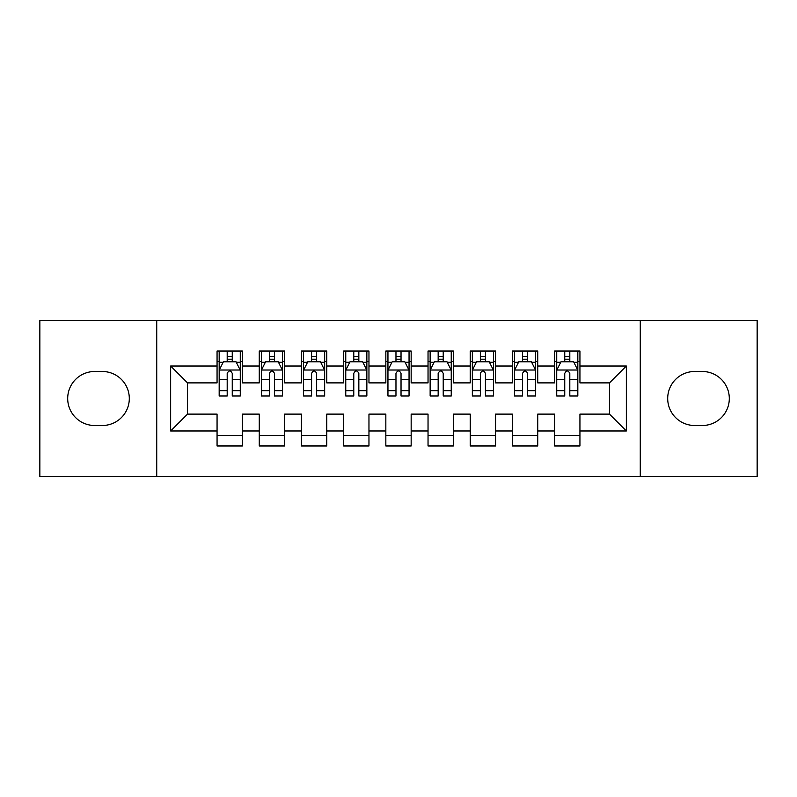 <?xml version="1.0" encoding="UTF-8"?>
<svg xmlns="http://www.w3.org/2000/svg" width="797" height="797" viewBox="0 0 797 797"><rect width="100%" height="100%" fill="white"/><g stroke="black" fill="none" stroke-linecap="round" stroke-linejoin="round"><path stroke-width="1.2" d="M640.27 476.556L757.15 476.556L757.15 320.444L640.27 320.444L640.27 476.556L156.73 476.556L156.73 320.444L39.85 320.444L39.85 476.556L156.73 476.556M640.27 320.444L156.73 320.444M170.648 430.988L170.648 366.012L217.063 366.012L217.063 382.889L187.534 382.889L187.534 414.111L170.648 430.988L217.063 430.988L217.063 445.971L242.378 445.971L242.378 430.988L259.264 430.988L259.264 445.971L284.579 445.971L284.579 430.988L301.455 430.988L301.455 445.971L326.77 445.971L326.77 430.988L343.646 430.988L343.646 445.971L368.961 445.971L368.961 430.988L385.838 430.988L385.838 445.971L411.162 445.971L411.162 430.988L428.039 430.988L428.039 445.971L453.354 445.971L453.354 430.988L470.23 430.988L470.23 445.971L495.545 445.971L495.545 430.988L512.421 430.988L512.421 445.971L537.736 445.971L537.736 430.988L554.622 430.988L554.622 445.971L579.937 445.971L579.937 414.111L609.466 414.111L609.466 382.889L579.937 382.889L579.937 366.012L626.352 366.012L626.352 430.988L579.937 430.988M579.937 366.012L579.937 351.029L554.622 351.029L554.622 366.012L537.736 366.012L537.736 351.029L512.421 351.029L512.421 366.012L495.545 366.012L495.545 351.029L470.23 351.029L470.23 366.012L453.354 366.012L453.354 351.029L428.039 351.029L428.039 366.012L411.162 366.012L411.162 351.029L385.838 351.029L385.838 366.012L368.961 366.012L368.961 351.029L343.646 351.029L343.646 366.012L326.77 366.012L326.77 351.029L301.455 351.029L301.455 366.012L284.579 366.012L284.579 351.029L259.264 351.029L259.264 366.012L242.378 366.012L242.378 351.029L217.063 351.029L217.063 366.012M537.736 430.988L537.736 414.111L554.622 414.111L554.622 430.988M626.352 366.012L609.466 382.889M495.545 430.988L495.545 414.111L512.421 414.111L512.421 430.988M554.622 366.012L554.622 382.889L537.736 382.889L537.736 366.012M453.354 430.988L453.354 414.111L470.23 414.111L470.23 430.988M512.421 366.012L512.421 382.889L495.545 382.889L495.545 366.012M411.162 430.988L411.162 414.111L428.039 414.111L428.039 430.988M470.23 366.012L470.23 382.889L453.354 382.889L453.354 366.012M368.961 430.988L368.961 414.111L385.838 414.111L385.838 430.988M428.039 366.012L428.039 382.889L411.162 382.889L411.162 366.012M326.77 430.988L326.77 414.111L343.646 414.111L343.646 430.988M385.838 366.012L385.838 382.889L368.961 382.889L368.961 366.012M284.579 430.988L284.579 414.111L301.455 414.111L301.455 430.988M343.646 366.012L343.646 382.889L326.77 382.889L326.77 366.012M242.378 430.988L242.378 414.111L259.264 414.111L259.264 430.988M301.455 366.012L301.455 382.889L284.579 382.889L284.579 366.012M187.534 414.111L217.063 414.111L217.063 430.988M259.264 366.012L259.264 382.889L242.378 382.889L242.378 366.012M554.622 361.579L556.724 361.579M577.825 361.579L579.937 361.579M512.421 361.579L514.533 361.579M535.634 361.579L537.736 361.579M470.23 361.579L472.342 361.579M493.433 361.579L495.545 361.579M428.039 361.579L430.141 361.579M451.241 361.579L453.354 361.579M385.838 361.579L387.95 361.579M409.05 361.579L411.162 361.579M343.646 361.579L345.759 361.579M366.859 361.579L368.961 361.579M301.455 361.579L303.567 361.579M324.658 361.579L326.77 361.579M259.264 361.579L261.366 361.579M282.467 361.579L284.579 361.579M217.063 361.579L219.175 361.579M240.276 361.579L242.378 361.579M217.063 435.421L242.378 435.421M259.264 435.421L284.579 435.421M301.455 435.421L326.77 435.421M343.646 435.421L368.961 435.421M385.838 435.421L411.162 435.421M428.039 435.421L453.354 435.421M470.23 435.421L495.545 435.421M512.421 435.421L537.736 435.421M554.622 435.421L579.937 435.421M170.648 366.012L187.534 382.889M609.466 414.111L626.352 430.988M94.704 371.492A27.008 27.008 0 0 0 67.695 398.5A27.008 27.008 0 0 0 94.704 425.508L102.295 425.508A27.008 27.008 0 0 0 129.303 398.5A27.008 27.008 0 0 0 102.295 371.492L94.704 371.492M702.296 425.508A27.008 27.008 0 0 0 729.305 398.5A27.008 27.008 0 0 0 702.296 371.492L694.705 371.492A27.008 27.008 0 0 0 667.697 398.5A27.008 27.008 0 0 0 694.705 425.508L702.296 425.508M232.256 356.518L227.195 356.518M240.276 390.679L232.256 390.679L232.256 395.97L240.276 395.97L240.276 370.226L236.051 361.788L223.399 361.788L219.175 370.226L219.175 395.97L227.195 395.97L227.195 390.679L219.175 390.679M219.175 370.226L219.175 351.029M240.276 370.226L240.276 351.029M227.195 361.788L227.195 351.029M232.256 351.029L232.256 361.788M232.256 390.679L232.256 373.394C230.572 370.147 228.878 370.147 227.195 373.394L227.195 390.679M232.256 361.579L227.195 361.579M274.447 356.518L269.386 356.518M282.467 390.679L274.447 390.679L274.447 395.97L282.467 395.97L282.467 370.226L278.243 361.788L265.59 361.788L261.366 370.226L261.366 395.97L269.386 395.97L269.386 390.679L261.366 390.679M261.366 370.226L261.366 351.029M282.467 370.226L282.467 351.029M269.386 361.788L269.386 351.029M274.447 351.029L274.447 361.788M274.447 390.679L274.447 373.394C272.763 370.147 271.08 370.147 269.386 373.394L269.386 390.679M274.447 361.579L269.386 361.579M316.648 356.518L311.577 356.518M324.658 390.679L316.648 390.679L316.648 395.97L324.658 395.97L324.658 370.226L320.444 361.788L307.781 361.788L303.567 370.226L303.567 395.97L311.577 395.97L311.577 390.679L303.567 390.679M303.567 370.226L303.567 351.029M324.658 370.226L324.658 351.029M311.577 361.788L311.577 351.029M316.648 351.029L316.648 361.788M316.648 390.679L316.648 373.394C314.954 370.147 313.271 370.147 311.577 373.394L311.577 390.679M316.648 361.579L311.577 361.579M358.839 356.518L353.778 356.518M366.859 390.679L358.839 390.679L358.839 395.97L366.859 395.97L366.859 370.226L362.635 361.788L349.973 361.788L345.759 370.226L345.759 395.97L353.778 395.97L353.778 390.679L345.759 390.679M345.759 370.226L345.759 351.029M366.859 370.226L366.859 351.029M353.778 361.788L353.778 351.029M358.839 351.029L358.839 361.788M358.839 390.679L358.839 373.394C357.156 370.147 355.462 370.147 353.778 373.394L353.778 390.679M358.839 361.579L353.778 361.579M401.03 356.518L395.97 356.518M409.05 390.679L401.03 390.679L401.03 395.97L409.05 395.97L409.05 370.226L404.826 361.788L392.174 361.788L387.95 370.226L387.95 395.97L395.97 395.97L395.97 390.679L387.95 390.679M387.95 370.226L387.95 351.029M409.05 370.226L409.05 351.029M395.97 361.788L395.97 351.029M401.03 351.029L401.03 361.788M401.03 390.679L401.03 373.394C399.347 370.147 397.663 370.147 395.97 373.394L395.97 390.679M401.03 361.579L395.97 361.579M443.222 356.518L438.161 356.518M451.241 390.679L443.222 390.679L443.222 395.97L451.241 395.97L451.241 370.226L447.027 361.788L434.365 361.788L430.141 370.226L430.141 395.97L438.161 395.97L438.161 390.679L430.141 390.679M430.141 370.226L430.141 351.029M451.241 370.226L451.241 351.029M438.161 361.788L438.161 351.029M443.222 351.029L443.222 361.788M443.222 390.679L443.222 373.394C441.538 370.147 439.854 370.147 438.161 373.394L438.161 390.679M443.222 361.579L438.161 361.579M485.423 356.518L480.352 356.518M493.433 390.679L485.423 390.679L485.423 395.97L493.433 395.97L493.433 370.226L489.219 361.788L476.556 361.788L472.342 370.226L472.342 395.97L480.352 395.97L480.352 390.679L472.342 390.679M472.342 370.226L472.342 351.029M493.433 370.226L493.433 351.029M480.352 361.788L480.352 351.029M485.423 351.029L485.423 361.788M485.423 390.679L485.423 373.394C483.739 370.147 482.046 370.147 480.352 373.394L480.352 390.679M485.423 361.579L480.352 361.579M527.614 356.518L522.553 356.518M535.634 390.679L527.614 390.679L527.614 395.97L535.634 395.97L535.634 370.226L531.41 361.788L518.757 361.788L514.533 370.226L514.533 395.97L522.553 395.97L522.553 390.679L514.533 390.679M514.533 370.226L514.533 351.029M535.634 370.226L535.634 351.029M522.553 361.788L522.553 351.029M527.614 351.029L527.614 361.788M527.614 390.679L527.614 373.394C525.93 370.147 524.237 370.147 522.553 373.394L522.553 390.679M527.614 361.579L522.553 361.579M569.805 356.518L564.744 356.518M577.825 390.679L569.805 390.679L569.805 395.97L577.825 395.97L577.825 370.226L573.601 361.788L560.949 361.788L556.724 370.226L556.724 395.97L564.744 395.97L564.744 390.679L556.724 390.679M556.724 370.226L556.724 351.029M577.825 370.226L577.825 351.029M564.744 361.788L564.744 351.029M569.805 351.029L569.805 361.788M569.805 390.679L569.805 373.394C568.122 370.147 566.438 370.147 564.744 373.394L564.744 390.679M569.805 361.579L564.744 361.579M240.166 370.017L219.285 370.017M219.175 362.296L223.14 362.296M236.31 362.296L240.276 362.296M227.195 379.372L219.175 379.372M240.276 379.372L232.256 379.372M232.256 359.198L227.195 359.198M282.357 370.017L261.476 370.017M261.366 362.296L265.331 362.296M278.502 362.296L282.467 362.296M269.386 379.372L261.366 379.372M282.467 379.372L274.447 379.372M274.447 359.198L269.386 359.198M324.558 370.017L303.667 370.017M303.567 362.296L307.532 362.296M320.693 362.296L324.658 362.296M311.577 379.372L303.567 379.372M324.658 379.372L316.648 379.372M316.648 359.198L311.577 359.198M366.75 370.017L345.858 370.017M345.759 362.296L349.724 362.296M362.884 362.296L366.859 362.296M353.778 379.372L345.759 379.372M366.859 379.372L358.839 379.372M358.839 359.198L353.778 359.198M408.941 370.017L388.059 370.017M387.95 362.296L391.915 362.296M405.085 362.296L409.05 362.296M395.97 379.372L387.95 379.372M409.05 379.372L401.03 379.372M401.03 359.198L395.97 359.198M451.142 370.017L430.25 370.017M430.141 362.296L434.116 362.296M447.276 362.296L451.241 362.296M438.161 379.372L430.141 379.372M451.241 379.372L443.222 379.372M443.222 359.198L438.161 359.198M493.333 370.017L472.442 370.017M472.342 362.296L476.307 362.296M489.468 362.296L493.433 362.296M480.352 379.372L472.342 379.372M493.433 379.372L485.423 379.372M485.423 359.198L480.352 359.198M535.524 370.017L514.643 370.017M514.533 362.296L518.498 362.296M531.669 362.296L535.634 362.296M522.553 379.372L514.533 379.372M535.634 379.372L527.614 379.372M527.614 359.198L522.553 359.198M577.715 370.017L556.834 370.017M556.724 362.296L560.689 362.296M573.86 362.296L577.825 362.296M564.744 379.372L556.724 379.372M577.825 379.372L569.805 379.372M569.805 359.198L564.744 359.198"/></g></svg>
